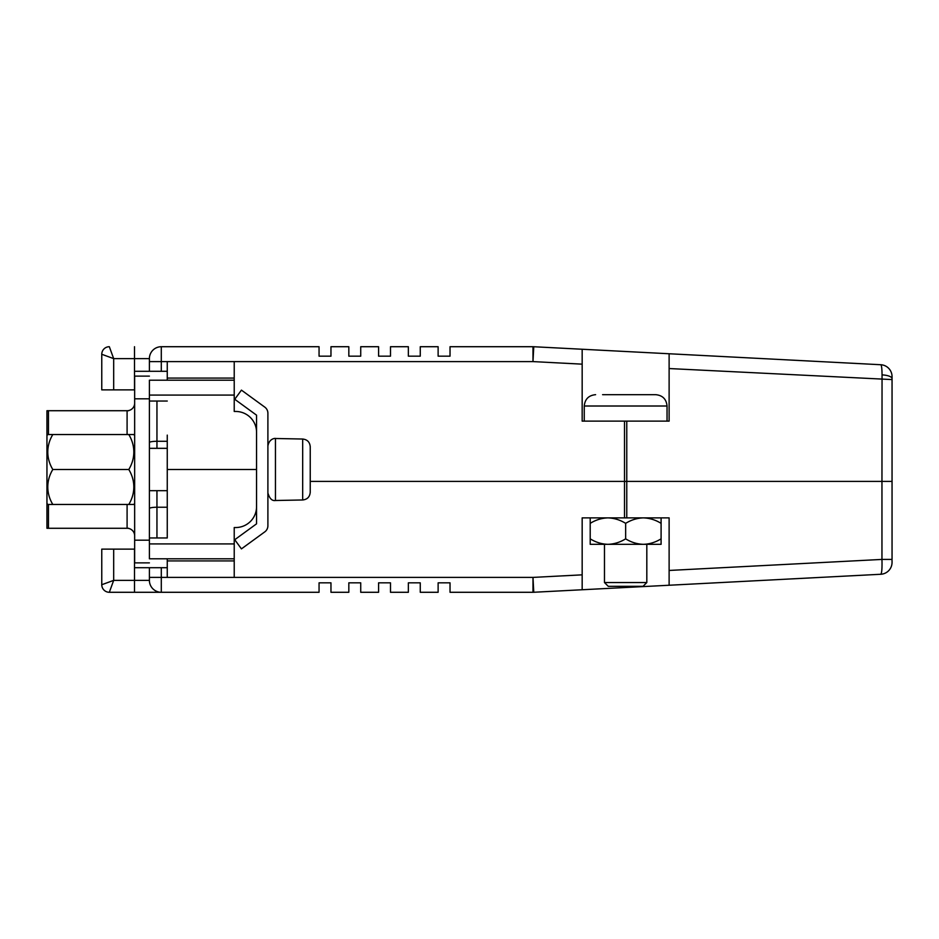 <?xml version="1.0" encoding="UTF-8"?>
<svg xmlns="http://www.w3.org/2000/svg" width="939" height="939" viewBox="0 0 939 939"><rect width="100%" height="100%" fill="white"/><g stroke="black" fill="none" stroke-linecap="round" stroke-linejoin="round"><path stroke-width="1.41" d="M892.05 560.36L892.05 562.379L892.05 560.36M625.644 586.323L608.261 586.323L604.481 582.544L646.818 582.544L643.039 586.323L625.644 586.323L625.644 587.497L669.12 585.243L669.12 570.454L881.956 559.421C882.202 568.33 881.803 573.283 880.759 574.269L669.12 585.243L669.12 517.87L624.505 517.87L624.505 481.402L892.05 481.402L892.05 559.421L881.956 559.421L881.956 481.402L310.234 481.402L624.505 481.402L624.505 421.13L669.12 421.13L669.12 353.757L880.759 364.731A11.902 11.902 0 0 1 892.05 376.621L892.05 379.579L892.05 376.621M625.644 587.497L533.763 592.263L532.988 577.403L582.168 574.844L582.168 517.87L624.505 517.87M149.395 543.916L234.222 543.916L234.222 558.799L149.395 558.799L149.395 537.965L167.259 537.965L167.259 469.5L256.547 469.5L167.259 469.5L167.259 435.121M234.222 543.916L234.222 527.542L235.712 527.542A20.834 20.834 0 0 0 256.547 506.708L256.547 432.292A20.834 20.834 0 0 0 235.712 411.458L234.222 411.458L234.222 380.201L149.395 380.201L149.395 401.035L167.259 401.035M533.763 592.263A14.883 14.883 0 0 1 532.988 592.286L450.027 592.286L450.027 582.837L438.126 582.837L438.126 592.286L420.261 592.286L420.261 582.837L408.359 582.837L408.359 592.286L390.495 592.286L390.495 582.837L378.593 582.837L378.593 592.286L360.729 592.286L360.729 582.837L348.827 582.837L348.827 592.286L330.962 592.286L330.962 582.837L319.06 582.837L319.06 592.286L109.335 592.286A7.559 7.559 0 0 1 101.764 584.727L101.764 549.127L134.512 549.127L134.512 567.708L167.259 567.708M532.988 592.286L532.988 577.403L234.222 577.403L234.222 560.923L167.259 560.923L167.259 577.403L149.395 577.403L149.395 580.372L149.395 567.708M234.222 577.403L167.259 577.403M582.168 574.844L582.168 589.751M167.259 503.879L167.259 537.965M167.259 560.923L167.259 558.799M234.222 558.799L234.222 560.923M113.678 549.127L113.678 580.372L101.764 584.727A7.559 7.559 0 0 0 109.335 592.286L113.678 580.372L134.512 580.372L134.512 567.708M134.512 592.286L134.512 580.372L149.395 580.372A11.902 11.902 0 0 0 161.297 592.286L161.297 567.708M880.759 574.269A11.902 11.902 0 0 0 892.05 562.379M624.505 421.13L582.168 421.13L582.168 364.156L532.988 361.597L533.763 346.737L669.12 353.757L669.12 368.546L892.05 379.579L892.05 481.402L881.956 481.402L882.05 374.884C882.003 368.546 881.568 365.165 880.759 364.731M167.259 371.292L149.395 371.292L149.395 358.628A11.902 11.902 0 0 1 161.297 346.714L319.06 346.714L319.06 356.163L330.962 356.163L330.962 346.714L348.827 346.714L348.827 356.163L360.729 356.163L360.729 346.714L378.593 346.714L378.593 356.163L390.495 356.163L390.495 346.714L408.359 346.714L408.359 356.163L420.261 356.163L420.261 346.714L438.126 346.714L438.126 356.163L450.027 356.163L450.027 346.714L532.988 346.714L532.988 361.597L167.259 361.597L167.259 378.077L234.222 378.077L234.222 380.201M234.222 361.597L234.222 378.077M149.395 371.292L134.512 371.292L134.512 389.873L101.764 389.873L101.764 354.273A7.559 7.559 0 0 1 109.335 346.714L113.678 358.628L101.764 354.273A7.559 7.559 0 0 1 109.335 346.714M161.297 346.714L161.297 361.597L149.395 361.597L149.395 358.628L113.678 358.628L113.678 389.873M582.168 349.249L582.168 364.156M532.988 346.714A14.883 14.883 0 0 1 533.763 346.737M167.259 380.201L167.259 378.077M256.547 523.833L234.75 539.714L241.429 548.881L264.786 531.873A7.559 7.559 0 0 0 267.897 525.758L267.897 413.242A7.559 7.559 0 0 0 264.786 407.127L241.429 390.119L234.75 399.286L256.547 415.167L256.547 523.833M602.592 394.673L655.704 394.673C662.594 395.342 666.373 399.122 667.042 406.012L584.258 406.012C584.927 399.122 588.706 395.342 595.596 394.673M590.208 538.845L590.208 544.327L607.932 544.327C614.188 544.115 620.092 542.284 625.644 538.845C631.161 542.273 637.065 544.104 643.368 544.327C649.588 544.127 655.492 542.296 661.091 538.845L661.091 544.327L607.932 544.327C601.664 544.115 595.76 542.284 590.208 538.845L590.208 517.87M661.091 517.87L661.091 523.352C655.575 519.924 649.659 518.093 643.368 517.87C637.147 518.082 631.231 519.901 625.644 523.352L625.644 538.845M625.644 523.352C620.092 519.913 614.188 518.093 607.932 517.87C601.664 518.093 595.76 519.913 590.208 523.352M661.091 523.352L661.091 538.845M310.234 446.764L310.234 492.236L310.234 446.764C309.823 442.105 307.299 439.534 302.675 439.029L275.456 438.501L275.456 500.499C272.028 501.062 269.516 498.539 267.897 492.94M275.456 500.499L302.675 499.971C307.299 499.478 309.823 496.895 310.234 492.236M48.464 504.466L48.464 528.281L128.608 528.281M136.167 376.128L149.395 376.128L134.653 376.128L134.653 398.805L149.395 398.805M48.464 434.534L48.464 410.719L128.608 410.719M149.395 562.872L134.653 562.872L134.653 398.805M149.395 537.965L149.395 401.035M134.653 535.84A7.559 7.559 0 0 0 127.094 528.281L46.95 528.281L46.95 410.719L127.094 410.719A7.559 7.559 0 0 0 134.653 403.16A7.559 7.559 0 0 1 127.094 410.719L127.094 434.534M46.95 503.292L46.95 437.339M134.653 503.421A55.436 55.436 0 0 1 133.819 504.466L128.784 504.466A43.018 37.255 180 0 0 128.784 469.5A43.018 37.255 -0 0 0 128.784 434.534L133.819 434.534A55.436 55.436 0 0 1 134.653 435.579M46.95 435.579A55.436 55.436 0 0 1 47.783 434.534L52.819 434.534A43.018 37.255 -0 0 0 52.819 469.5A43.018 37.255 180 0 0 52.819 504.466L47.783 504.466A55.436 55.436 0 0 1 46.95 503.421M128.784 504.466L52.819 504.466M128.784 434.534L52.819 434.534M128.784 469.5L52.819 469.5M46.95 445.121L46.95 493.879M626.771 421.13L626.771 517.87M149.395 580.372A11.902 11.902 0 0 0 161.297 592.286M892.05 378.64A11.902 3.803 180 0 0 882.05 374.884M234.222 395.084L149.395 395.084M134.512 371.292L134.512 346.714M161.297 371.292L161.297 361.597L167.259 361.597M302.675 499.971L302.675 439.029M156.954 401.035L156.954 448.326M167.259 441.271L156.954 441.271A7.559 1.315 180 0 0 149.395 442.586M156.954 490.674L156.954 537.965M167.259 507.236L156.954 507.236A7.559 1.315 -0 0 0 149.395 508.539M134.653 540.195L149.395 540.195M127.094 528.281L127.094 504.466M604.481 582.544L604.481 544.327M584.258 406.012L584.258 421.13M667.042 406.012L667.042 421.13M646.818 582.544L646.818 544.327M149.395 490.674L167.259 490.674M275.456 438.501C275.632 438.184 269.153 438.243 267.897 446.06M149.395 448.326L167.259 448.326"/></g></svg>
